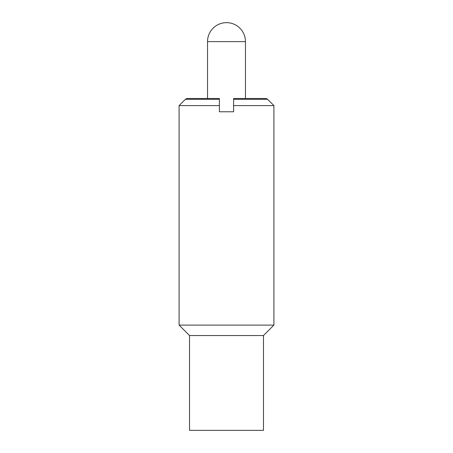 <?xml version="1.0" encoding="UTF-8"?>
<svg xmlns="http://www.w3.org/2000/svg" width="453" height="453" viewBox="0 0 453 453"><rect width="100%" height="100%" fill="white"/><g stroke="black" fill="none" stroke-linecap="round" stroke-linejoin="round"><path stroke-width="0.68" d="M219.388 111.778L219.388 98.499L186.795 98.499L185.402 99.303L179.094 105.611L179.094 325.107L189.524 335.537L189.524 430.35L263.476 430.35L263.476 335.537L273.906 325.107L273.906 105.611L233.612 105.611L233.612 111.778L219.388 111.778M273.906 105.611L267.598 99.303L266.205 98.499L233.612 98.499L233.612 105.611M267.598 99.303L233.612 99.303M219.388 99.303L185.402 99.303M219.388 105.611L179.094 105.611M273.906 325.107L179.094 325.107M263.476 335.537L189.524 335.537M226.5 22.65A18.964 18.964 0 0 0 207.536 41.614L245.464 41.614A18.964 18.964 0 0 0 226.5 22.65M207.536 98.499L207.536 41.614M245.464 41.614L245.464 98.499"/></g></svg>
